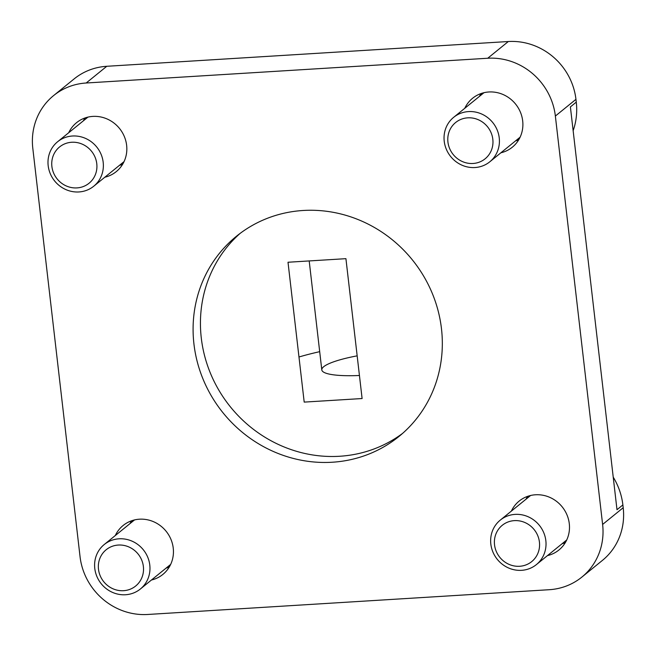 <?xml version="1.0" encoding="UTF-8"?>
<svg xmlns="http://www.w3.org/2000/svg" width="656" height="656" viewBox="0 0 656 656"><rect width="100%" height="100%" fill="white"/><g stroke="black" fill="none" stroke-linecap="round" stroke-linejoin="round"><path stroke-width="0.98" d="M573.139 130.7A65.903 62.197 50.9 0 0 576.271 102.131L575.952 99.335A63.033 59.491 -129.1 0 0 508.318 41.525L106.772 66.289A63.033 59.491 -129.1 0 0 74.153 78.892L53.571 95.612A63.033 59.491 50.9 0 1 86.19 83L487.736 58.245A63.033 59.491 50.9 0 1 555.361 116.055L602.618 524.439A63.033 59.491 50.9 0 1 581.847 577.108A63.033 59.491 50.9 0 1 549.228 589.711L147.682 614.475A63.033 59.491 50.9 0 1 80.048 556.665L32.8 148.272A63.033 59.491 50.9 0 1 53.571 95.612M613.229 477.15A65.903 62.197 50.9 0 1 622.88 504.931L616.993 509.704L570.392 106.912L576.271 102.131M581.847 577.108L602.429 560.388A63.033 59.491 -129.1 0 0 623.2 507.728L622.88 504.931M357.167 355.847A57.302 10.594 -6.6 0 0 321.801 369.894A57.302 10.594 -6.6 0 0 359.439 375.486M240.162 233.364A128.937 121.688 -129.1 0 0 211.954 376.782A128.937 121.688 -129.1 0 0 339.628 456.264A128.937 121.688 -129.1 0 0 402.604 433.386M332.272 462.234A128.937 121.688 50.9 0 1 203.606 380.455A128.937 121.688 50.9 0 1 236.422 236.275A128.937 121.688 50.9 0 1 412.173 259.645A128.937 121.688 50.9 0 1 398.987 436.445A128.937 121.688 50.9 0 1 332.272 462.234M345.925 258.669L288.009 262.244L304.195 402.103L362.104 398.536L345.925 258.669M298.972 356.995A114.611 21.181 173.4 0 1 319.693 351.665M83.402 120.802A31.521 29.75 50.9 0 1 84.895 118.006M122.565 164.394A31.521 29.75 50.9 0 1 119.523 165.287M68.7 132.742A31.521 29.75 50.9 0 1 76.514 122.705A31.521 29.75 50.9 0 1 119.474 128.42A31.521 29.75 50.9 0 1 116.251 171.634A31.521 29.75 50.9 0 1 104.829 177.227M526.055 499.175A31.521 29.75 50.9 0 1 527.555 496.387M565.218 542.766A31.521 29.75 50.9 0 1 562.184 543.66M511.352 511.114A31.521 29.75 50.9 0 1 519.167 501.077A31.521 29.75 50.9 0 1 562.126 506.793A31.521 29.75 50.9 0 1 558.904 550.015A31.521 29.75 50.9 0 1 547.481 555.599M130.003 523.595A31.521 29.75 50.9 0 1 131.503 520.807M169.174 567.186A31.521 29.75 50.9 0 1 166.132 568.08M115.3 535.542A31.521 29.75 50.9 0 1 123.115 525.505A31.521 29.75 50.9 0 1 166.075 531.212A31.521 29.75 50.9 0 1 162.852 574.435A31.521 29.75 50.9 0 1 151.429 580.019M479.454 96.383A31.521 29.75 50.9 0 1 480.946 93.587M518.617 139.974A31.521 29.75 50.9 0 1 515.575 140.86M464.751 108.322A31.521 29.75 50.9 0 1 472.558 98.285A31.521 29.75 50.9 0 1 515.518 103.992A31.521 29.75 50.9 0 1 512.303 147.215A31.521 29.75 50.9 0 1 500.872 152.799M94.784 568.473A28.651 27.044 -129.1 0 0 112.233 592.27A28.651 27.044 -129.1 0 0 140.351 589.022A28.651 27.044 -129.1 0 0 149.789 565.087A28.651 27.044 -129.1 0 0 132.34 541.282A28.651 27.044 -129.1 0 0 104.222 544.537A28.651 27.044 -129.1 0 0 94.784 568.473M98.49 569.26A23.378 22.066 50.9 0 1 129.863 547.416A23.378 22.066 50.9 0 1 134.439 586.948A23.378 22.066 50.9 0 1 98.49 569.26M490.827 544.054A28.651 27.044 -129.1 0 0 508.277 567.85A28.651 27.044 -129.1 0 0 536.395 564.595A28.651 27.044 -129.1 0 0 545.841 540.659A28.651 27.044 -129.1 0 0 528.392 516.862A28.651 27.044 -129.1 0 0 500.274 520.118A28.651 27.044 -129.1 0 0 490.827 544.054M494.542 544.841A23.378 22.066 50.9 0 1 525.915 522.996A23.378 22.066 50.9 0 1 530.491 562.528A23.378 22.066 50.9 0 1 494.542 544.841M444.227 141.253A28.651 27.044 -129.1 0 0 461.676 165.058A28.651 27.044 -129.1 0 0 489.794 161.802A28.651 27.044 -129.1 0 0 499.232 137.867A28.651 27.044 -129.1 0 0 481.783 114.07A28.651 27.044 -129.1 0 0 453.665 117.317A28.651 27.044 -129.1 0 0 444.227 141.253M447.933 142.04A23.378 22.066 50.9 0 1 479.315 120.204A23.378 22.066 50.9 0 1 483.882 159.736A23.378 22.066 50.9 0 1 447.933 142.04M48.175 165.681A28.651 27.044 -129.1 0 0 65.625 189.477A28.651 27.044 -129.1 0 0 93.742 186.222A28.651 27.044 -129.1 0 0 103.181 162.286A28.651 27.044 -129.1 0 0 85.739 138.49A28.651 27.044 -129.1 0 0 57.621 141.737A28.651 27.044 -129.1 0 0 48.175 165.681M51.89 166.468A23.378 22.066 50.9 0 1 83.263 144.623A23.378 22.066 50.9 0 1 87.838 184.156A23.378 22.066 50.9 0 1 51.89 166.468M508.318 41.525L487.736 58.245M555.361 116.055L575.952 99.335M623.2 507.728L602.618 524.439M86.19 83L106.772 66.289M167.19 567.227A30.947 29.208 -129.1 0 0 169.625 566.415M132.356 520.52A30.947 29.208 -129.1 0 0 131.061 522.742M563.242 542.799A30.947 29.208 -129.1 0 0 565.677 541.995M528.4 496.1A30.947 29.208 -129.1 0 0 527.112 498.322M516.633 140.007A30.947 29.208 -129.1 0 0 519.068 139.195M481.799 93.3A30.947 29.208 -129.1 0 0 480.504 95.522M120.581 164.426A30.947 29.208 -129.1 0 0 123.025 163.615M85.747 117.719A30.947 29.208 -129.1 0 0 84.46 119.941M321.801 369.894L309.197 260.94M134.546 519.913L104.222 544.537M170.667 564.398L140.351 589.022M530.589 495.493L500.274 520.118M566.718 539.978L536.395 564.595M483.989 92.693L453.665 117.317M520.11 137.178L489.794 161.802M87.937 117.121L57.621 141.737M124.066 161.597L93.742 186.222"/></g></svg>
